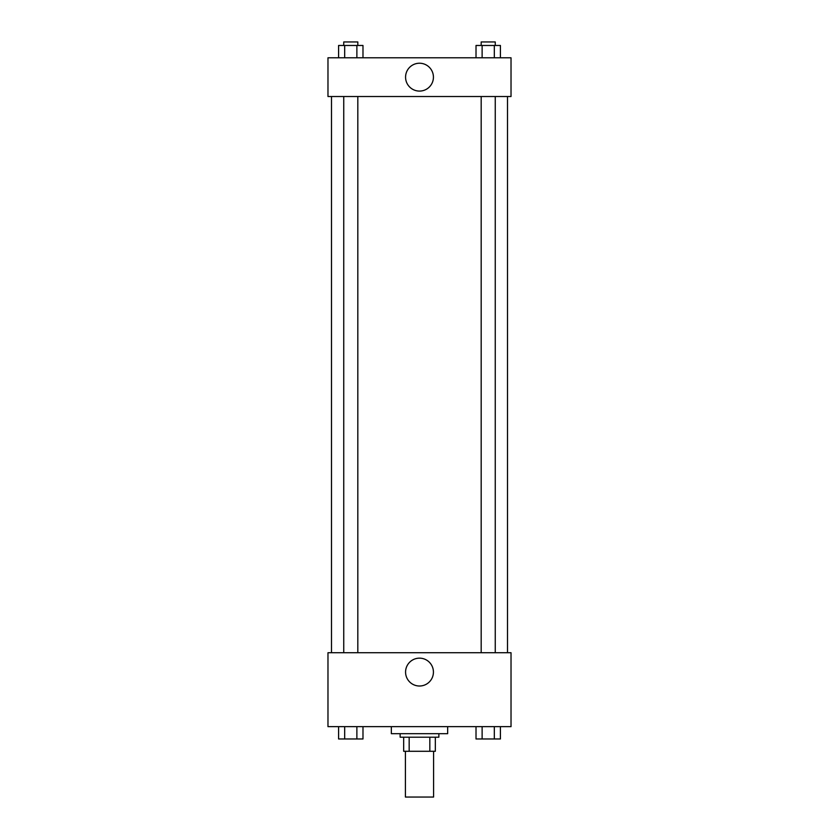 <?xml version="1.0" encoding="UTF-8"?>
<svg xmlns="http://www.w3.org/2000/svg" width="839" height="839" viewBox="0 0 839 839"><rect width="100%" height="100%" fill="white"/><g stroke="black" fill="none" stroke-linecap="round" stroke-linejoin="round"><path stroke-width="1.26" d="M405.415 751.283L405.415 797.05L433.585 797.05L433.585 751.283M429.83 737.208L429.83 751.283L403.664 751.283L403.664 737.208M429.83 751.283L435.336 751.283L435.336 737.208L435.336 751.283M438.86 733.685L438.86 737.208L400.14 737.208L400.14 733.685M409.17 737.208L409.17 751.283M391.341 726.647L391.341 733.685L447.659 733.685L447.659 726.647M511.024 726.647L327.976 726.647L327.976 652.721L511.024 652.721L511.024 726.647M419.5 686.008A13.927 13.927 0 0 1 407.439 665.117A13.927 13.927 0 0 1 431.561 665.117A13.927 13.927 0 0 1 419.5 686.008M507.511 96.516L507.511 652.721M481.177 652.721L481.177 96.516M357.823 96.516L357.823 652.721M511.024 96.516L327.976 96.516L327.976 57.786L511.024 57.786L511.024 96.516M433.427 77.157A13.927 13.927 0 0 1 412.536 89.217A13.927 13.927 0 0 1 412.536 65.096A13.927 13.927 0 0 1 433.427 77.157M500.411 57.786L500.411 45.474L476.017 45.474L476.017 57.786M494.318 45.474L494.318 57.786M482.121 45.474L482.121 57.786M481.177 45.474L481.177 41.95L495.251 41.95L495.251 45.474M362.983 57.786L362.983 45.474L338.589 45.474L338.589 57.786M356.879 45.474L356.879 57.786M344.682 45.474L344.682 57.786M343.749 45.474L343.749 41.95L357.823 41.95L357.823 45.474M500.411 726.647L500.411 738.97L476.017 738.97L476.017 726.647M494.318 726.647L494.318 738.97M482.121 726.647L482.121 738.97M495.251 738.97L481.177 738.97M362.983 726.647L362.983 738.97L338.589 738.97L338.589 726.647M356.879 726.647L356.879 738.97M344.682 726.647L344.682 738.97M357.823 738.97L343.749 738.97M331.489 96.516L331.489 652.721M495.251 652.721L495.251 96.516M343.749 96.516L343.749 652.721"/></g></svg>
